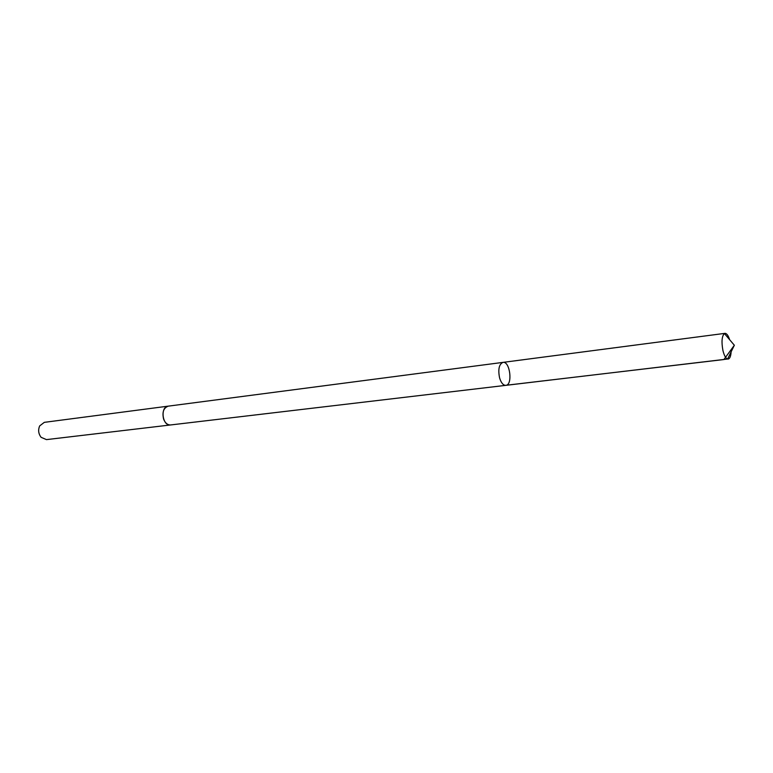 <?xml version="1.0" encoding="UTF-8"?>
<svg xmlns="http://www.w3.org/2000/svg" width="773" height="773" viewBox="0 0 773 773"><rect width="100%" height="100%" fill="white"/><g stroke="black" fill="none" stroke-linecap="round" stroke-linejoin="round"><path stroke-width="1.16" d="M170.775 424.928L170.649 424.947C167.557 425.063 165.219 423.121 163.615 419.13C162.001 412.173 163.567 407.844 168.301 406.144L502.972 362.382C499.029 364.218 497.909 369.417 499.6 377.949C501.146 382.886 503.223 385.35 505.832 385.35C512.982 385.022 509.987 360.943 502.972 362.382C499.029 364.218 497.909 369.417 499.6 377.949C501.146 382.886 503.223 385.35 505.832 385.35L727.586 359.03C725.721 358.324 724.175 355.503 722.948 350.584C721.335 341.869 721.827 336.187 724.417 333.54L724.968 333.356C726.688 333.337 728.243 335.443 729.625 339.685M731.132 351.802C730.833 356.247 729.838 358.682 728.166 359.078M505.832 385.35L170.649 424.947C162.34 426.416 159.895 406.743 168.301 406.134L168.437 406.125M170.649 424.947L46.467 439.615L41.104 437.315C38.428 433.779 37.954 429.981 39.684 425.894L44.312 422.348L168.301 406.134M505.349 385.36L723.915 359.532L734.35 345.251L724.417 333.54M502.972 362.382L724.968 333.356M734.35 345.251L727.586 359.03"/></g></svg>
